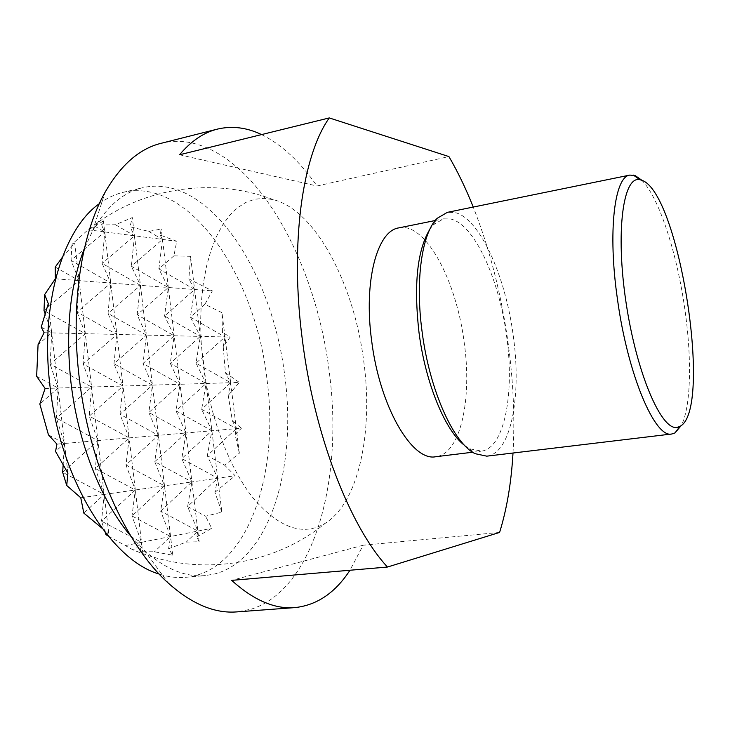<?xml version="1.0" encoding="UTF-8"?>
<svg xmlns="http://www.w3.org/2000/svg" width="730" height="730" viewBox="0 0 730 730"><rect width="100%" height="100%" fill="white"/><g stroke="black" fill="none" stroke-linecap="round" stroke-linejoin="round"><path stroke-width="0.55" stroke-dasharray="3.65 2.74" d="M99.289 203.716C106.936 198.076 114.929 194.271 123.261 192.309C189.426 176.769 255.518 275.986 266.988 379.372C279.955 474.035 247.379 571.818 185.52 577.311C176.989 578.078 168.201 576.983 159.167 574.045M130.953 536.294L144.184 550.237C165.017 568.935 185.402 577.375 205.331 575.568L214.483 574.008C269.881 559.901 297.073 466.798 284.864 376.561C274.17 286.142 224.694 198.012 167.398 187.245C159.049 185.666 150.791 185.821 142.624 187.719C123.133 192.282 106.452 206.718 92.564 231.027L84.406 248.428M161.029 143.326C171.879 140.671 182.829 140.698 193.879 143.427C260.71 160.125 316.309 265.501 329.221 371.679C343.638 477.621 315.104 588.946 251.248 609.167L236.803 611.895M261.568 134.585C281.68 144.567 300.149 161.704 316.984 185.995L448.923 156.585M513.008 453.02C514.951 417.998 513.345 381.562 508.208 343.702C501.464 294.81 489.812 249.268 473.241 207.055M398.799 227.888C425.38 221.847 456.451 280.366 464.216 342.671C472.301 399.493 460.475 454.215 435.792 456.715M464.691 445.482L469.764 448.804L481.654 451.122C504.549 447.928 514.76 393.023 506.565 335.937C499.156 278.833 474.126 223.791 450.428 218.964L443.484 218.845L433.529 224.685L429.76 229.43M486.782 456.159L487.585 456.04C511.365 452.454 521.758 394.884 513.19 335.234C505.416 275.566 479.455 217.868 454.781 212.503L447.362 212.339M641.451 179.972C658.597 196.288 676.728 252.014 684.667 307.987C691.967 357.773 691.118 406.427 681.355 425.38M499.585 532.435L363.175 545.228L349.962 570.239M363.175 545.228L231.675 580.359M179.553 154.769L316.984 185.995M203.104 363.266L201.197 342.406L200.595 321.948L201.316 302.22L203.314 283.559L206.535 266.258L210.906 250.573L216.326 236.721L222.686 224.858L229.859 215.131L237.706 207.594L246.101 202.292L254.898 199.226L263.977 198.359L273.202 199.628C315.725 210.003 354.388 284.974 363.85 362.071C373.258 431.731 358.941 502.103 325.507 523.109C303.461 536.44 279.544 528.328 253.73 498.773C229.512 468.797 209.702 416.921 203.104 363.266M239.358 453.184L235.096 434.669L236.319 428.638L207.311 455.675L224.657 465.211L239.358 453.184L236.319 428.638L232.35 420.772L228.225 395.386L230.653 382.712L239.358 382.438L225.433 372.756L223.225 346.805L230.169 337.096L222.468 332.323L222.002 312.686L204.893 304.291L212.357 290.887L188.869 278.897L190.539 256.312L173.886 255.856L176.751 241.265L160.189 235.078L161.248 229.019L148.774 231.419L129.995 226.756L132.312 217.567L115.468 224.749L101.497 224.977L103.395 220.871L95.046 226.346L88.047 229.777L71.969 244.358L74.734 243.054L62.278 257.398M223.225 346.805L225.004 336.968L196.014 363.157L230.653 382.712L201.653 409.32L236.319 428.638L230.653 382.712L225.433 372.756M221.847 512.113L214.939 492.285L217.695 478.232L187.601 506.547L205.559 516.229L221.847 512.113L206.097 383.469L196.014 363.157L200.339 336.393L170.291 363.339L206.097 383.469L176.039 410.871L211.892 430.746L181.806 458.604L217.695 478.232L207.311 455.675L211.892 430.746L201.653 409.32L206.097 383.469L230.653 382.712L222.002 312.686M204.893 304.291L190.402 317.176L225.004 336.968L222.468 332.323M173.886 255.856L158.875 268.896L194.6 289.518L164.569 316.017L200.339 336.393L190.402 317.176L194.6 289.518L212.357 290.887M108.149 536.002L133.316 550.037L142.879 553.723L140.224 551.752L154.431 551.761L172.828 555.274L168.575 548.75L186.25 542.089L199.153 541.751L197.857 531.057L187.601 506.547L191.899 481.909L181.806 458.604L185.977 432.981L176.039 410.871L180.064 384.272L206.097 383.469L200.339 336.393L230.169 337.096M228.225 395.386L239.358 382.438M199.153 541.751L196.753 536.933L197.857 531.057L185.977 432.981L241.448 428.2L232.35 420.772M235.096 434.669L241.448 428.2M48.445 434.834L64.477 443.475L185.977 432.981L154.751 461.707L158.437 435.363L148.865 412.514L152.415 385.13L180.064 384.272L174.187 335.782L143.007 363.54L180.064 384.272L148.865 412.514L185.977 432.981L180.064 384.272L170.291 363.339L174.187 335.782L200.339 336.393L190.539 256.312M36.646 376.324L58.062 388.05L122.987 386.042L114.008 363.75L152.415 385.13L143.007 363.54L146.42 335.125L174.187 335.782L168.338 287.492L137.167 314.776L174.187 335.782L164.569 316.017L168.338 287.492L194.6 289.518L188.869 278.897M67.908 473.113L64.477 443.475L56.429 418.117L97.884 440.591L62.68 472.283L104.189 494.429L191.899 481.909L160.664 511.128L164.496 485.824L154.751 461.707L191.899 481.909L235.133 475.741L224.657 465.211M214.939 492.285L235.133 475.741M102.109 528.264L108.697 532.864L106.808 534.36M196.753 536.933L211.727 528.283L205.559 516.229M41.227 327.077L51.684 332.898L116.864 334.431L108.058 313.462L146.42 335.125L137.167 314.776L140.443 285.348L168.338 287.492L162.507 239.422L131.364 266.231L168.338 287.492L158.875 268.896L162.507 239.422L160.189 235.078M148.774 231.419L162.507 239.422L161.248 229.019M168.575 548.75L170.574 536.514L160.664 511.128L197.857 531.057L186.25 542.089M105.193 532.325L101.516 521.174L141.529 542.326L211.727 528.283M55.234 267.061L79.132 280.63L110.768 283.058L102.136 263.411L140.443 285.348L131.364 266.231L134.502 235.79L176.751 241.265M115.468 224.749L134.502 235.79L129.995 226.756M63.108 465.448L64.477 443.475L48.299 303.634M80.774 497.769L104.189 494.429L79.132 280.63L44.01 310.579L85.355 333.692L50.206 364.215L91.606 387.01L56.429 418.117L58.062 388.05L50.206 364.215L51.684 332.898L38.069 344.615M45.105 388.442L58.062 388.05L39.831 404.028M44.074 332.716L51.684 332.898L44.959 313.334M56.922 444.123L64.477 443.475L55.553 451.441M108.697 532.864L104.189 494.429L95.365 468.523L97.884 440.591L89.233 416.127L91.606 387.01L83.138 363.978L85.355 333.692L77.07 312.066L79.132 280.63L74.734 243.054M55.343 278.796L79.132 280.63L71.029 260.4L71.969 244.358M125.268 545.584L141.529 542.326L129.137 437.89L119.985 414.266L122.987 386.042L116.864 334.431L146.42 335.125L114.008 363.75L116.864 334.431L110.768 283.058L140.443 285.348L108.058 313.462L110.768 283.058L104.709 231.93L134.502 235.79L102.136 263.411L104.709 231.93L71.029 260.4L110.768 283.058L77.07 312.066L116.864 334.431L83.138 363.978L122.987 386.042L89.233 416.127L129.137 437.89L95.365 468.523L135.315 489.985L101.516 521.174L104.189 494.429L83.822 513.099M142.879 553.723L141.529 542.326L132.02 515.991L135.315 489.985L125.989 465.01L129.137 437.89L122.987 386.042L152.415 385.13L119.985 414.266L158.437 435.363L125.989 465.01L164.496 485.824L132.02 515.991L170.574 536.514L154.431 551.761M140.224 551.752L141.529 542.326L133.316 550.037M95.046 226.346L104.709 231.93L103.395 220.871M88.047 229.777L104.709 231.93L101.497 224.977M172.828 555.274L132.312 217.567M123.261 192.309L142.624 187.719M435.217 220.524L443.484 218.845M469.764 448.804L475.221 453.704M433.529 224.685L437.16 218.316M472.684 452.226L481.052 451.204M144.184 550.237L168.466 583.252M92.564 231.027L105.211 192.045M185.52 577.311L205.331 575.568M273.202 199.628C212.339 176.277 140.306 187.783 89.836 228.6M142.314 553.395C203.086 576.235 275.091 564.454 325.507 523.109"/><path stroke-width="1.09" d="M159.167 574.045C110.677 560.229 59.824 478.497 49.923 385.476C40.031 303.926 62.835 229.275 99.289 203.716M84.406 248.428C69.961 285.558 65.463 330.07 70.901 381.954C77.754 442.517 101.278 501.473 130.953 536.294M349.962 570.239C335.234 592.842 316.838 605.298 294.774 607.615L236.803 611.895C214.739 613.656 191.963 604.111 168.466 583.252C125.943 545.383 88.777 463.13 79.114 376.716C70.436 303.963 81.395 233.974 105.211 192.045C120.934 164.843 139.539 148.61 161.029 143.326L217.403 129.11C232.04 125.651 246.758 127.476 261.568 134.585M473.241 207.055C465.886 188.586 457.783 171.76 448.923 156.585L329.276 117.922C302.476 155.463 289.737 243.054 302.238 338.884C314 434.624 349.807 526.33 387.457 567.037L499.585 532.435C506.812 509.275 511.292 482.813 513.008 453.02M329.276 117.922L179.553 154.769C191.114 141.045 203.725 132.495 217.403 129.11M472.684 452.226L435.792 456.715C412.076 461.834 379.637 406.656 371.616 340.509C363.485 281.087 377.173 230.716 398.799 227.888L435.217 220.524M429.76 229.43C417.186 250.363 413.609 284.773 419.029 332.688C425.508 383.451 445.446 431.193 464.691 445.482M629.926 175.072L447.362 212.339L437.16 218.316C422.022 232.98 415.032 279.991 422.095 331.694C429.505 390.24 453.768 443.74 475.221 453.704L486.782 456.159L671.792 433.994C655.084 438.657 627.727 374.745 617.489 299.446C607.625 231.793 614.432 176.395 629.926 175.072L635.401 175.729L641.451 179.972M677.404 427.305L679.876 426.402C713.128 410.47 679.429 193.076 641.962 180.328L639.991 179.735C623.155 175.145 615.29 231.565 626.075 302.731C636.651 373.915 661.772 431.585 677.404 427.305M681.355 425.38L675.004 432.917L671.792 433.994M294.774 607.615C274.58 609.24 253.547 600.151 231.675 580.359L387.457 567.037M62.278 257.398L55.234 267.061L55.343 278.796L44.667 294.555L48.299 303.634L41.227 327.077L44.074 332.716L38.069 344.615L36.646 376.324L45.105 388.442L39.831 404.028L48.445 434.834L56.922 444.123L55.553 451.441L67.908 473.113L66.731 485.496L80.774 497.769L83.822 513.099L102.109 528.264M106.808 534.36L105.95 534.625L108.149 536.002M44.959 313.334L44.01 310.579L44.667 294.555M66.731 485.496L62.68 472.283L63.108 465.448M105.95 534.625L105.193 532.325M679.876 426.402L675.004 432.917M639.991 179.735L633.311 175.081"/></g></svg>
